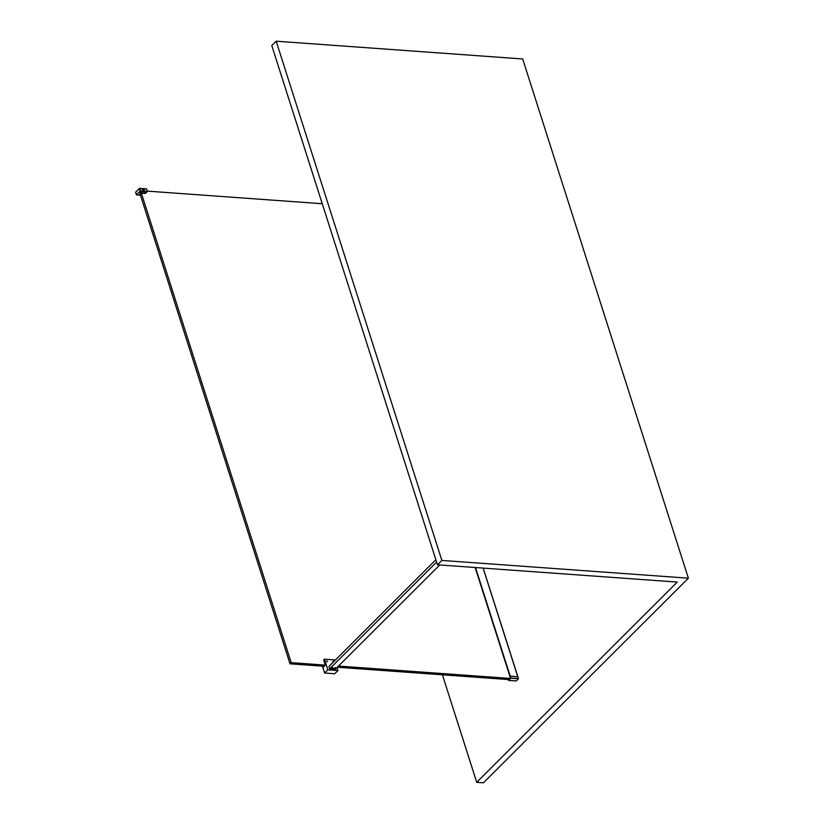 <?xml version="1.0" encoding="UTF-8"?>
<svg xmlns="http://www.w3.org/2000/svg" width="824" height="824" viewBox="0 0 824 824"><rect width="100%" height="100%" fill="white"/><g stroke="black" fill="none" stroke-linecap="round" stroke-linejoin="round"><path stroke-width="1.24" d="M291.191 662.651L141.378 193.228L140.204 194.402L290.017 663.825L140.204 194.402L141.378 193.228L291.191 662.651L290.017 663.825L324.213 666.286L290.017 663.825L291.191 662.651L325.305 665.112L291.191 662.651M147.228 191.117L322.256 203.734L147.228 191.117M509.912 678.42L338.468 666.06L509.912 678.42M337.294 667.234L508.738 679.584L337.294 667.234M436.617 562.071L329.724 668.789L328.972 666.431L435.865 559.712L328.972 666.431L329.724 668.789L436.617 562.071M335.327 669.191L439.728 564.965L335.327 669.191M333.926 669.088L332.237 668.975L333.926 669.088M331.238 668.903L329.724 668.789L331.238 668.903M327.488 661.363L326.603 660.92L327.488 661.363L327.046 661.806M323.667 659.993L325.326 665.184L323.492 667.007L323.235 666.214L323.492 667.007L325.326 665.184L323.667 659.993L324.471 659.19L334.554 659.911L324.471 659.19L323.667 659.993M333.71 661.703L332.875 661.373L333.205 662.208L332.824 661.754L333.71 661.703M334.719 673.754L337.943 670.54L336.985 667.533L337.943 670.54L327.859 669.809L337.943 670.54L334.719 673.754L324.635 673.023L334.719 673.754M334.781 660.632L334.554 659.911L334.781 660.632M322.452 666.163L324.635 673.023L327.859 669.809L324.471 659.19L327.859 669.809L324.635 673.023L322.452 666.163M333.04 668.532L331.135 668.758L332.772 667.842L333.081 668.491L332.772 667.842L331.289 668.357A1.802 1.205 45 0 0 331.815 668.645L332.721 668.707L331.876 668.954L331.938 668.305M332.649 667.43L331.001 668.357L332.772 667.842M335.728 668.727L333.823 668.954L335.461 668.037L335.77 668.686L335.461 668.037L333.978 668.552A1.802 1.205 45 0 0 334.503 668.831L334.771 669.026M335.337 667.625L333.689 668.552L335.461 668.037M143.52 190.705A0.968 0.649 -135 0 0 142.562 189.839A1.112 0.742 -135 0 1 142.789 189.911A1.112 0.742 45 0 0 142.552 189.819A0.968 0.649 -135 0 1 143.561 190.828A1.112 0.742 45 0 0 143.458 190.571A1.112 0.742 -135 0 1 143.551 190.787A0.968 0.649 45 0 0 143.52 190.705L144.355 189.983A1.112 0.742 -135 0 1 142.562 189.86A1.112 0.742 -135 0 1 144.355 189.983A1.112 0.742 -135 0 1 142.562 189.86A1.112 0.742 -135 0 1 144.355 189.983M139.472 192.425A11.124 9.806 180 0 0 140.832 192.167A11.124 9.806 180 0 1 139.472 192.425A1.391 0.628 162.3 0 1 140.811 191.436A1.391 0.628 162.3 0 1 142.15 191.765A11.124 9.806 180 0 1 140.832 192.167A11.124 9.806 -0 0 0 142.15 191.765A1.391 0.628 -17.7 0 1 140.904 192.723A1.391 0.628 -17.7 0 1 139.483 192.517A1.391 0.628 -17.7 0 1 139.472 192.425A1.391 0.628 -17.7 0 1 140.719 191.467A1.391 0.628 -17.7 0 1 142.13 191.673A1.391 0.628 -17.7 0 1 142.15 191.765A1.391 0.628 -17.7 0 1 140.811 192.754A1.391 0.628 -17.7 0 1 139.472 192.425L139.421 192.27A1.391 0.628 -17.7 0 1 140.657 191.302A1.391 0.628 -17.7 0 1 142.078 191.508A1.391 0.628 -17.7 0 1 142.099 191.601A1.391 0.628 162.3 0 0 140.75 191.281A1.391 0.628 162.3 0 0 139.421 192.27A1.391 0.628 162.3 0 0 139.472 192.435A1.391 0.628 -17.7 0 1 139.431 192.352A1.391 0.628 -17.7 0 1 139.421 192.27M143.953 192.754A11.124 9.806 180 0 0 145.312 192.497A11.124 9.806 180 0 1 143.953 192.754A1.391 0.628 162.3 0 1 145.292 191.765A1.391 0.628 162.3 0 1 146.631 192.085A11.124 9.806 180 0 1 145.312 192.497A11.124 9.806 -0 0 0 146.631 192.085A1.391 0.628 -17.7 0 1 145.385 193.053A1.391 0.628 -17.7 0 1 143.963 192.847A1.391 0.628 -17.7 0 1 143.953 192.754A1.391 0.628 -17.7 0 1 143.912 192.682A1.391 0.628 -17.7 0 1 143.901 192.589A1.391 0.628 -17.7 0 1 145.148 191.632A1.391 0.628 -17.7 0 1 146.569 191.838A1.391 0.628 -17.7 0 1 146.579 191.92A1.391 0.628 162.3 0 0 145.23 191.601A1.391 0.628 162.3 0 0 143.901 192.589A1.391 0.628 162.3 0 0 143.953 192.754A1.391 0.628 -17.7 0 1 145.199 191.786A1.391 0.628 -17.7 0 1 146.62 191.992A1.391 0.628 -17.7 0 1 146.631 192.085A1.391 0.628 -17.7 0 1 145.292 193.073A1.391 0.628 -17.7 0 1 143.953 192.754L143.901 192.589M145.477 193.218L144.653 193.156L145.477 193.218M144.478 193.146L141.223 192.909L139.472 194.66L140.307 194.722L139.472 194.66L141.223 192.909L139.472 194.66L140.307 194.722L139.472 194.66L141.223 192.909L144.478 193.146M145.189 193.506L141.378 193.228L145.189 193.506M135.661 192.167L139.318 188.511L140.142 191.106L147.362 191.518L145.848 193.084L147.321 191.621L146.415 188.861L147.238 191.456L140.513 190.972L139.689 188.377L135.661 192.167L136.485 194.763L140.513 190.972L139.689 188.377L146.415 188.861L139.318 188.511L140.142 191.106L136.485 194.763L135.661 192.167M146.487 189.026L147.269 191.467M140.461 195.206L136.444 194.866L140.461 195.206M688.38 578.191L522.684 58.968L276.174 41.2L522.684 58.968L688.38 578.191L441.88 560.423L276.174 41.2L271.786 45.588L437.482 564.801L677.266 582.084L476.715 782.316L483.441 782.8L688.38 578.191L441.88 560.423L437.482 564.801L271.786 45.588L276.174 41.2L441.88 560.423L437.482 564.801L677.266 582.084L476.715 782.316L442.406 674.804L476.715 782.316L483.441 782.8L688.38 578.191M483.163 568.096L518.471 678.554L510.664 678.07L475.304 567.53L510.849 677.998L510.015 676.226L510.499 677.833L508.346 679.563L510.499 677.833L510.2 676.154L517.822 676.71L518.523 678.585L516.195 680.954L508.624 680.387L510.808 678.193L510.2 676.154L517.822 676.71L518.461 678.554L510.808 678.193L518.43 678.749L516.236 680.933L508.511 680.336M508.47 680.253L508.264 679.553L508.624 680.387L510.808 678.193L518.43 678.749L516.195 680.954L508.573 680.408L510.664 678.07L508.47 680.253M331.608 669.006L331.289 668.357A1.802 1.205 45 0 0 331.815 668.645L332 668.614M334.297 669.201L333.978 668.552A1.802 1.205 45 0 0 334.503 668.831L334.688 668.81M510.386 677.936L475.149 567.52M483.101 568.096L517.76 676.7M510.18 676.154L475.52 567.551L510.18 676.154M333.081 668.491L331.485 668.995M335.77 668.686L334.173 669.191M146.528 188.923L147.362 191.518M135.62 192.26L136.444 194.866M508.449 680.305L508.233 679.553M518.523 678.585L517.884 676.741"/></g></svg>
